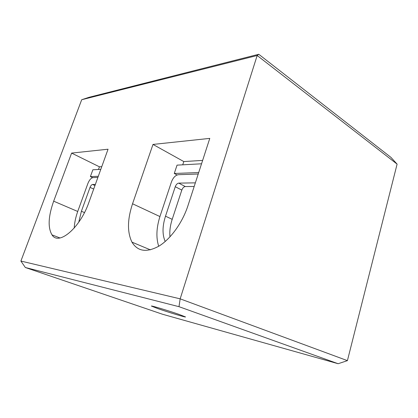 <?xml version="1.0" encoding="UTF-8"?>
<svg xmlns="http://www.w3.org/2000/svg" width="418" height="418" viewBox="0 0 418 418"><rect width="100%" height="100%" fill="white"/><g stroke="black" fill="none" stroke-linecap="round" stroke-linejoin="round"><path stroke-width="0.63" d="M179.155 314.435L185.514 316.933C186.141 317.638 168.647 312.377 158.229 308.745L151.394 306.06C150.809 305.386 168.767 310.788 179.155 314.435M101.762 166.672L99.437 166.813L98.476 169.478M202.636 160.397L183.8 161.567L182.723 164.823M258.758 54.277L390.924 157.356L397.1 164.122L347.415 360.635L180.163 298.844L20.9 261.062L81.703 99.724L257.169 55.505L258.758 54.277L89.071 97.3L81.703 99.724M71.609 153.093L53.666 201.178C48.284 216.336 47.725 227.57 51.999 234.874C58.593 245.977 80.016 228.186 88.909 202.338L108.053 149.21L71.609 153.093L99.437 166.813M152.988 144.429L132.548 203.775C127.354 219.44 127.156 232.23 131.963 242.142C137.658 251.547 146.708 252.838 159.112 246.024C170.769 238.835 182.473 222.611 187.98 205.604L209.779 138.384L152.988 144.429L183.8 161.567M178.993 306.681L25.336 267.504L162.518 314.242L338.152 363.723L178.993 306.681L180.163 298.844L257.169 55.505L397.1 164.122M25.336 267.504L20.9 261.062M338.152 363.723L347.415 360.635M97.88 177.446L92.974 177.613C91.025 178.021 89.342 179.954 87.916 183.408L77.873 211.053C75.71 217.057 74.488 222.726 74.216 228.071M100.795 169.353L92.859 169.786L90.392 176.579L98.298 176.286M92.65 177.655L90.392 176.579M95.361 184.427L92.592 184.469C91.61 184.657 90.758 185.629 90.037 187.379L81.395 211.257L78.756 222.214M198.221 174.024L178.334 174.703C175.44 175.22 173.156 177.598 171.484 181.84L160.151 215.866C156.395 227.46 155.909 237.596 158.704 246.27M201.539 163.783L177.049 165.136L174.275 173.465L198.696 172.556M177.101 174.97L174.275 173.465M195.352 182.859L178.737 183.121C177.269 183.356 176.114 184.552 175.262 186.71L165.507 216.179C162.315 226.206 162.21 234.644 165.204 241.494M194.182 186.475L185.273 186.543C183.8 186.768 182.645 187.948 181.809 190.091L172.206 219.335C170.183 225.563 169.447 231.4 169.985 236.849M53.666 201.178L77.722 211.471M132.548 203.775L159.927 216.566M94.949 185.571L92.592 184.469M93.689 189.067L90.037 187.379M84.473 212.584L81.395 211.257M185.273 186.543L178.737 183.121M181.809 190.091L175.262 186.71M172.206 219.335L165.507 216.179M51.999 234.874L59.941 237.957M131.963 242.142L150.391 249.854"/></g></svg>
